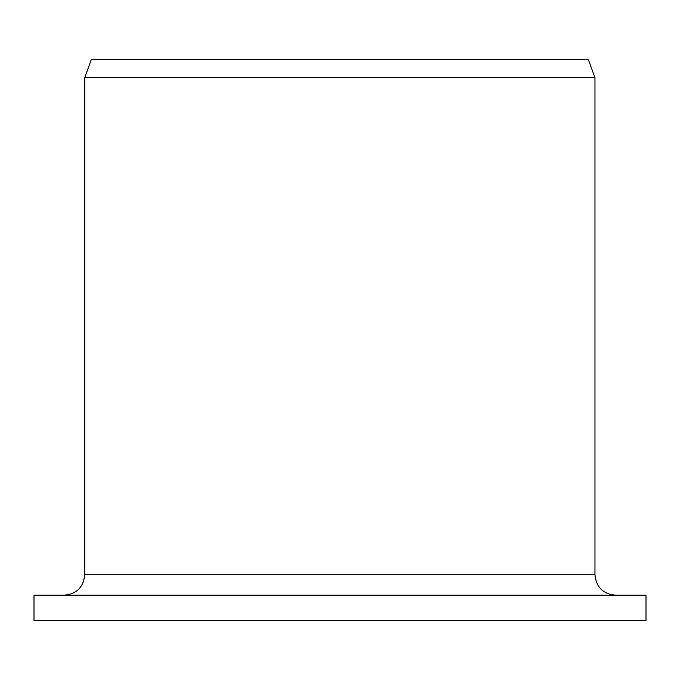 <?xml version="1.0" encoding="UTF-8"?>
<svg xmlns="http://www.w3.org/2000/svg" width="680" height="680" viewBox="0 0 680 680"><rect width="100%" height="100%" fill="white"/><g stroke="black" fill="none" stroke-linecap="round" stroke-linejoin="round"><path stroke-width="1.02" d="M34 620.67L34 595.162L646 595.162L646 620.67L34 620.67L34 595.162M64.413 595.162C76.695 594.005 83.462 587.206 84.728 574.744L84.728 77.698L91.392 59.33L588.285 59.33L594.966 77.698L84.728 77.698M84.728 574.744L594.966 574.744C596.182 587.146 602.981 593.946 615.383 595.162M594.966 574.744L594.966 77.698"/></g></svg>

